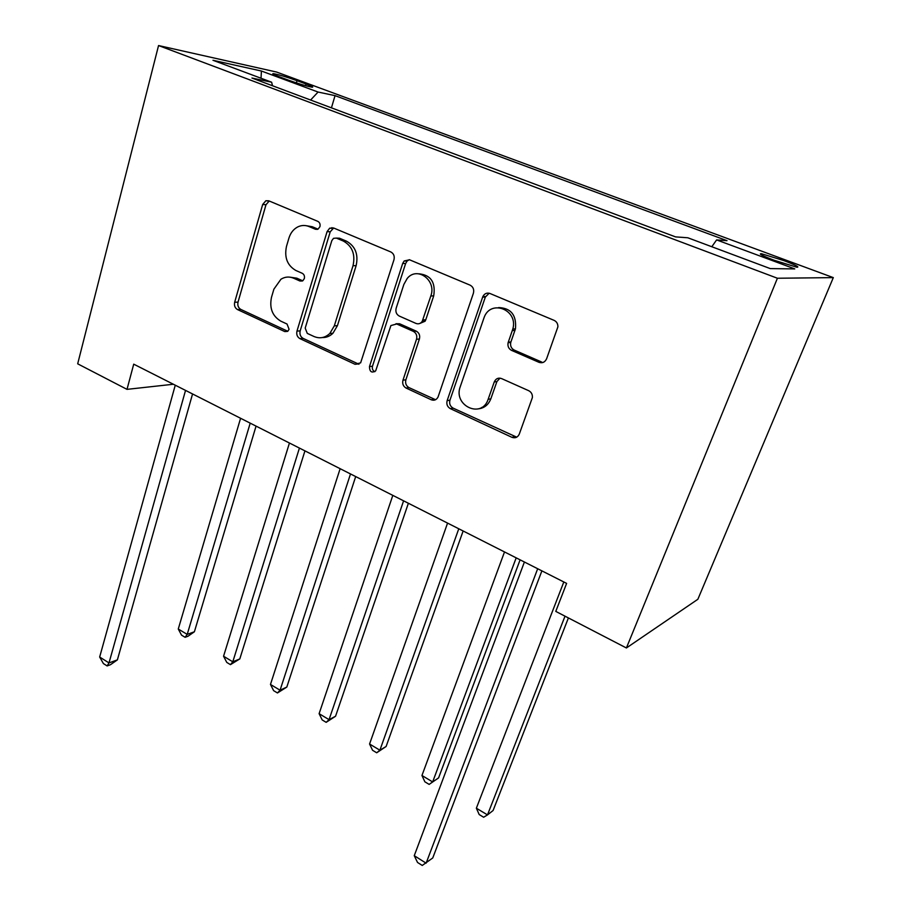 <?xml version="1.0" encoding="UTF-8"?>
<svg xmlns="http://www.w3.org/2000/svg" width="911" height="911" viewBox="0 0 911 911"><rect width="100%" height="100%" fill="white"/><g stroke="black" fill="none" stroke-linecap="round" stroke-linejoin="round"><path stroke-width="1.37" d="M319.92 226.702C320.444 224.22 319.75 222.443 317.825 221.362L268.791 200.819L265.875 200.75L262.675 204.485L234.674 302.236C234.013 305.572 234.958 308.02 237.52 309.569L284.767 331.57L287.899 331.137L289.072 329.281L287.033 324.031L280.804 321.15C272.378 316.083 269.269 308.123 271.501 297.282L273.892 289.163L280.93 279.244C284.995 276.728 289.22 276.375 293.615 278.208L299.935 281.009L302.862 280.702L304.32 278.584C304.832 276.158 304.137 274.393 302.247 273.3L295.904 270.51C287.341 265.534 284.186 257.506 286.475 246.425L288.924 238.113C290.541 232.909 293.479 229.185 297.738 226.93C301.45 225.142 305.208 225.006 309.023 226.543L315.457 229.265L318.076 229.116L319.92 226.702M783.87 260.592L761.459 253.725C758.146 253.577 762.382 255.763 774.168 260.261L796.783 267.208C800.04 267.31 795.736 265.101 783.87 260.592M538.97 362.316C542.421 363.409 544.96 362.236 546.6 358.797L557.896 326.833C557.942 323.781 556.678 321.629 554.116 320.365L489.947 293.479C486.85 292.511 484.47 293.558 482.819 296.633L447.142 400.658C446.276 404.199 447.335 406.853 450.319 408.629L511.891 437.303C515.25 438.464 517.721 437.394 519.304 434.08L532.377 397.583C532.605 394.417 531.386 392.129 528.722 390.705L501.585 378.589C498.237 377.496 495.8 378.623 494.252 381.971L488.137 399.314C481.817 419.162 452.869 405.668 460.283 386.606L484.071 317.643C490.505 298.831 518.518 309.683 512.813 329.042L508.099 342.73C507.484 346.226 508.634 348.776 511.561 350.382L538.97 362.316L543.184 362.396M158.548 45.55L77.686 363.819L127.005 389.361L133.723 364.161L566.619 583.393L555.778 611.395L626.404 647.972L777.413 278.242L158.548 45.55L276.602 72.049L833.314 277.616L777.413 278.242M393.962 259.794C394.77 256.185 393.734 253.565 390.83 251.96L333.54 227.955L329.668 228.206L327.083 231.622L296.975 331.092C296.257 334.496 297.237 337.002 299.913 338.619L355.051 364.286L360.631 362.851L393.962 259.794M409.551 259.794L470.144 285.177C473.196 286.874 474.289 289.561 473.39 293.262L438.043 397.037C436.471 399.918 434.228 400.829 431.29 399.781L406.067 388.04C403.186 386.31 402.15 383.69 402.969 380.194L416.509 339.268C417.34 335.704 416.293 333.073 413.366 331.376L396.695 323.974L390.91 325.557L375.685 370.834C371.699 373.294 369.627 371.87 369.479 366.575L402.673 263.473L404.165 260.979L409.551 259.794M279.267 76.763L288.377 80.145C298.751 83.835 306.597 86.181 311.926 87.171C313.976 87.297 312.006 86.249 306.016 83.994L297.032 80.669C286.737 77.002 278.914 74.668 273.551 73.677C271.535 73.529 273.437 74.565 279.267 76.763M272.526 85.748L271.615 82.206L251.948 78.039L675.529 236.883L687.839 237.782L770.25 268.597L794.768 268.904L716.615 239.912L727.001 240.675L335.043 95.644L318.076 92.045L310.594 100.028M271.615 82.206L212.98 60.285L261.411 71.024L318.076 92.045M626.404 647.972L697.86 599.279L833.314 277.616M127.005 389.361L173.375 384.248M498.545 378.19L499.285 378.52M331.445 107.84L335.043 95.644M711.798 246.744L716.615 239.912M261.024 78.244L261.411 71.024M317.996 229.151L312.222 226.725L306.13 225.689M289.778 277.138L296.838 278.185L302.714 280.804M269.223 201.001L265.989 204.736L238.022 302.133C237.361 305.47 238.306 307.907 240.857 309.444L287.751 331.251M333.665 228.001L330.237 231.781L300.175 330.887C299.457 334.269 300.436 336.774 303.101 338.38L358.957 364.252M336.353 238.09L333.517 238.329L331.82 240.641L305.196 328.108L307.269 333.392L313.965 336.489C319.761 338.892 325.045 337.89 329.828 333.472L334.314 325.853L353.035 265.67C355.506 254.271 352.25 246.05 343.276 241.016L336.353 238.09L339.496 238.226L337.366 238.135M322.357 337.548C326.354 337.662 329.884 336.227 332.948 333.244L337.434 325.66L334.314 325.853M339.496 238.226L346.396 241.13C355.347 246.152 358.581 254.351 356.121 265.705L337.434 325.66M395.989 323.724L399.656 323.792L416.281 331.16C419.197 332.845 420.233 335.464 419.402 339.017L405.885 379.785C405.076 383.28 406.101 385.877 408.982 387.608L435.572 399.724M409.278 259.692L407.126 261.024L405.634 263.507L372.485 366.233C371.939 368.761 372.713 370.595 374.82 371.711M430.823 295.973C436.779 280.281 417.136 265.921 407.194 278.481L403.869 284.414L396.16 308.214C395.34 311.79 396.376 314.397 399.269 316.06L415.985 323.428C418.456 324.327 420.529 323.656 422.192 321.412L430.823 295.973L433.704 295.893C435.8 282.308 430.823 274.94 418.798 273.79M419.675 323.507L425.084 321.23L425.79 319.761L422.898 319.943M433.704 295.893L425.79 319.761M498.681 307.565C511.071 308.123 516.662 315.206 515.455 328.825L510.741 342.456C510.126 345.941 511.276 348.48 514.203 350.075L541.51 361.963M478.594 408.823C484.413 408.06 488.49 404.723 490.824 398.824L488.137 399.314M499.98 378.145L496.916 381.55L490.824 398.824M489.161 293.217L485.347 297.066L449.943 400.168C449.077 403.698 450.136 406.34 453.109 408.117L516.719 437.166M240.584 418.274L178.271 629.023L187.21 634.386L194.396 631.767L256.059 426.12M194.396 631.767L187.996 636.254L185.115 637.301L187.21 634.386L250.206 423.159M185.115 637.301L181.551 635.161L178.271 629.023M185.537 390.409L109.001 662.923L99.663 657.025L175.265 385.194M192.551 393.962L117.382 659.871L109.001 662.923L107.122 665.93L103.398 663.572L99.663 657.025M117.382 659.871L110.482 664.7L107.122 665.93M331.957 227.613L332.162 228.832M289.436 443.019L223.559 656.239L232.806 661.807L239.798 658.926L304.946 450.877M239.798 658.926L230.46 664.643L232.806 661.807L299.423 448.075M230.46 664.643L226.782 662.422L223.559 656.239M340.133 468.698L270.476 684.446L280.064 690.208L286.817 687.065L355.689 476.578M286.817 687.065L277.456 692.964L280.064 690.208L350.507 473.948M277.456 692.964L273.63 690.663L270.476 684.446M392.812 495.368L319.112 713.677L329.053 719.656L335.555 716.24L408.379 503.259M335.555 716.24L326.161 722.332L329.053 719.656L403.584 500.834M326.161 722.332L322.198 719.941L319.112 713.677M481.35 408.276L481.634 407.468M447.563 523.096L369.57 744.014L379.887 750.208L386.116 746.485L463.141 530.988M386.116 746.485L376.698 752.782L379.887 750.208L458.768 528.779M376.698 752.782L372.576 750.3L369.57 744.014M504.512 551.941L421.952 775.5L432.668 781.934L438.59 777.892L520.101 559.832M438.59 777.892L429.149 784.394L432.668 781.934L516.184 557.851M429.149 784.394L424.879 781.82L421.952 775.5M563.807 581.97L476.362 808.205L487.499 814.901L493.09 810.505L568.407 617.931M476.362 808.205L479.197 814.559L483.627 817.235L487.499 814.901L565.014 616.178M537.684 568.737L426.12 863.172L414.254 855.68L524.394 562.019M541.886 570.867L432.748 857.957L422.248 865.45L417.523 862.455L414.254 855.68M296.382 82.912L297.032 80.669M305.538 85.68L306.016 83.994M312.222 226.725L309.023 226.543M302.361 280.987L299.935 281.009M296.838 278.185L293.615 278.208M287.557 331.388L284.767 331.57M240.857 309.444L237.52 309.569M238.022 302.133L234.674 302.236M265.989 204.736L262.675 204.485M317.483 229.367L315.457 229.265M358.103 363.956L355.051 364.286M303.101 338.38L299.913 338.619M300.175 330.887L296.975 331.092M330.237 231.781L327.083 231.622M356.121 265.705L353.035 265.67M346.396 241.13L343.276 241.016M434.137 399.291L431.29 399.781M408.982 387.608L406.067 388.04M405.885 379.785L402.969 380.194M419.402 339.017L416.509 339.268M416.281 331.16L413.366 331.376M399.656 323.792L396.695 323.974M372.485 366.233L369.479 366.575M405.634 263.507L402.673 263.473M514.203 350.075L511.561 350.382M510.912 341.921L508.258 342.194M514.988 330.351L512.358 330.579M496.916 381.55L494.252 381.971M514.499 436.654L511.891 437.303M453.109 408.117L450.319 408.629M449.943 400.168L447.142 400.658M485.347 297.066L482.614 297.157M761.084 254.681L761.459 253.725M273.38 74.303L273.551 73.677M269.189 201.024L265.875 200.75M332.822 228.376L329.668 228.206M332.948 333.244L329.828 333.472M425.084 321.23L422.192 321.412M407.126 261.024L404.165 260.979M510.741 342.456L508.099 342.73M515.455 328.825L512.813 329.042M485.552 296.542L482.819 296.633"/></g></svg>
